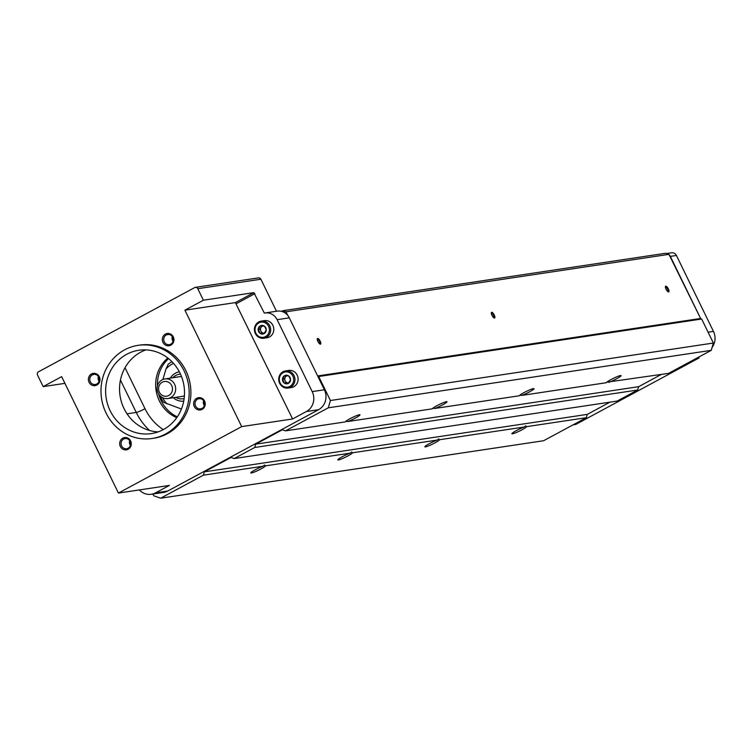 <?xml version="1.0" encoding="UTF-8"?>
<svg xmlns="http://www.w3.org/2000/svg" width="751" height="751" viewBox="0 0 751 751"><rect width="100%" height="100%" fill="white"/><g stroke="black" fill="none" stroke-linecap="round" stroke-linejoin="round"><path stroke-width="1.13" d="M110.153 410.759A42.131 39.39 81.5 0 1 138.813 350.257A42.131 39.39 81.5 0 1 184.023 386.08A42.131 39.39 81.5 0 1 151.326 433.59A42.131 39.39 81.5 0 1 110.153 410.759M106.041 412.975A47.088 44.018 81.5 0 1 138.081 345.357A47.088 44.018 81.5 0 1 188.604 385.394A47.088 44.018 81.5 0 1 152.059 438.5A47.088 44.018 81.5 0 1 106.041 412.975M260.353 325.896L258.203 329.473L260.081 333.303L264.089 333.557L266.239 329.98L265.507 328.037L264.371 326.15L260.353 325.896M265.807 327.793A4.337 4.055 -98.5 0 0 258.776 327.342A4.337 4.055 -98.5 0 0 262.043 334.054A4.337 4.055 -98.5 0 0 265.807 327.793M284.638 375.688L282.498 379.264L284.366 383.104L288.384 383.357L290.524 379.781L289.792 377.828L288.656 375.941L284.638 375.688M290.093 377.584A4.337 4.055 -98.5 0 0 283.061 377.143A4.337 4.055 -98.5 0 0 286.338 383.845A4.337 4.055 -98.5 0 0 290.093 377.584M162.911 379.48L165.99 368.976L168.215 364.226A27.261 25.487 81.5 0 1 171.923 361.766A27.261 25.487 81.5 0 1 171.979 361.738M139.329 489.924A14.87 13.903 81.5 0 0 151.317 494.271A14.87 13.903 81.5 0 0 155.588 492.844L169.351 485.428L118.433 493.069L241.681 426.606L292.599 418.964L306.361 411.539A14.87 13.903 -98.5 0 0 312.209 391.609L277.128 319.682A12.391 11.584 -98.5 0 0 265.019 312.97A12.391 11.584 -98.5 0 0 264.314 313.092L253.876 292.637L235.382 302.606L184.906 310.182L203.39 300.212L197.776 288.703L260.879 279.231L276.49 311.243M265.019 312.97L277.203 311.139A12.391 11.584 81.5 0 1 281.616 311.383A12.391 11.584 81.5 0 1 287.699 315.326A12.391 11.584 81.5 0 1 289.313 317.851L324.394 389.788A14.87 13.903 81.5 0 1 318.546 409.708L167.773 491.013A14.87 13.903 81.5 0 1 163.502 492.44L151.317 494.271M666.644 253.528L671.582 252.787A4.957 4.637 81.5 0 1 676.426 255.471L713.45 331.388A14.87 13.903 81.5 0 1 712.079 347.422M281.616 311.383L282.855 310.717L665.808 253.237L669.207 254.871A4.957 4.637 81.5 0 1 670.333 256.391L700.721 318.687L701.659 319.025L713.375 343.038L711.225 350.341L668.503 373.388L606.817 382.175M661.312 374.458L638.66 386.681L637.683 390.004L617.144 401.072L234.181 458.561L231.055 457.453L204.347 471.853L203.371 475.176L160.639 498.213L153.748 495.782L152.894 494.036M609.962 402.151L587.301 414.374L586.334 417.687L543.602 440.734L160.639 498.213M282.855 310.717L285.981 311.825L287.699 315.326M317.757 376.176L318.696 376.504L330.412 400.518L328.271 407.821L285.54 430.867L282.404 429.76L255.697 444.16L254.73 447.483L234.181 458.561M701.659 319.025L318.696 376.504M669.207 254.871L700.721 318.687M700.251 318.527L317.654 375.951M713.375 343.038L330.412 400.518M711.225 350.341L328.271 407.821M285.54 430.867L345.272 421.902A8.177 0.929 -26 0 1 351.271 418.035A8.177 0.929 -26 0 1 359.41 414.74A8.177 0.929 -26 0 1 359.982 414.815A8.177 0.929 -26 0 1 355.786 417.809A8.177 0.929 -26 0 1 347.666 421.536L432.304 408.835A8.177 0.929 -26 0 1 438.302 404.977A8.177 0.929 -26 0 1 446.441 401.682A8.177 0.929 -26 0 1 447.014 401.747A8.177 0.929 -26 0 1 442.818 404.751A8.177 0.929 -26 0 1 434.698 408.478L432.745 408.309M608.77 382.353A8.177 0.929 -26 0 0 616.89 378.617A8.177 0.929 -26 0 0 621.086 375.622A8.177 0.929 -26 0 0 620.514 375.547A8.177 0.929 -26 0 0 612.375 378.851A8.177 0.929 -26 0 0 606.376 382.71L521.738 395.411A8.177 0.929 -26 0 0 529.859 391.684A8.177 0.929 -26 0 0 534.055 388.68A8.177 0.929 -26 0 0 533.482 388.614A8.177 0.929 -26 0 0 525.343 391.909A8.177 0.929 -26 0 0 519.345 395.768L434.698 408.478M347.666 421.536L345.704 421.367M521.738 395.411L519.776 395.242M638.66 386.681L255.697 444.16M637.683 390.004L254.73 447.483M587.301 414.374L204.347 471.853M350.135 453.144L351.628 451.971L352.529 452.787A8.177 0.929 -26 0 1 345.263 457.275A8.177 0.929 -26 0 1 337.819 459.875A8.177 0.929 -26 0 1 342.015 456.871A8.177 0.929 -26 0 1 350.135 453.144L265.497 465.845A8.177 0.929 -26 0 1 258.231 470.333A8.177 0.929 -26 0 1 250.787 472.933A8.177 0.929 -26 0 1 254.983 469.938A8.177 0.929 -26 0 1 263.103 466.211L203.371 475.176M437.176 440.077L438.659 438.903L439.57 439.72A8.177 0.929 -26 0 1 432.304 444.207A8.177 0.929 -26 0 1 424.85 446.807A8.177 0.929 -26 0 1 429.056 443.803A8.177 0.929 -26 0 1 437.176 440.077L352.529 452.787M524.207 427.019L525.7 425.836L526.601 426.652A8.177 0.929 -26 0 1 519.335 431.14A8.177 0.929 -26 0 1 511.891 433.749A8.177 0.929 -26 0 1 516.087 430.745A8.177 0.929 -26 0 1 524.207 427.019L439.57 439.72M586.334 417.687L526.601 426.652M263.103 466.211L264.587 465.029L265.497 465.845M668.944 254.345L285.981 311.825M494.252 315.007A3.22 1.089 61.7 0 0 491.351 312.707A3.22 1.089 61.7 0 0 492.158 315.692A3.22 1.089 61.7 0 0 494.205 318.002A3.22 1.089 61.7 0 0 494.252 315.007M668.324 288.872A3.22 1.089 61.7 0 0 665.424 286.582A3.22 1.089 61.7 0 0 666.231 289.557A3.22 1.089 61.7 0 0 668.277 291.876A3.22 1.089 61.7 0 0 668.324 288.872M320.179 341.132A3.22 1.089 61.7 0 0 317.279 338.832A3.22 1.089 61.7 0 0 318.086 341.818A3.22 1.089 61.7 0 0 320.133 344.136A3.22 1.089 61.7 0 0 320.179 341.132M118.433 493.069L61.648 376.645L43.164 386.615L37.55 375.106A2.478 2.319 81.5 0 1 38.526 371.783L194.65 287.605A2.478 2.319 81.5 0 1 195.354 287.361L258.457 277.889A2.478 2.319 81.5 0 1 260.879 279.231M43.164 386.615L64.924 383.348M195.354 287.361A2.478 2.319 81.5 0 1 197.776 288.703M203.39 300.212L253.876 292.637M696.365 358.358L699.059 357.955L575.81 424.418L573.116 424.822M699.059 357.955L698.655 357.119M241.681 426.606L184.906 310.182M292.599 418.964L235.382 302.606M263.845 338.25L266.98 337.781A8.674 8.111 -98.5 0 0 272.876 325.324A8.674 8.111 -98.5 0 0 264.399 320.63L261.273 321.099A8.674 8.111 -98.5 0 0 254.533 330.881A8.674 8.111 -98.5 0 0 263.845 338.25A8.674 8.111 -98.5 0 0 269.75 325.803A8.674 8.111 -98.5 0 0 261.273 321.099M288.131 388.051L291.266 387.582A8.674 8.111 -98.5 0 0 297.171 375.125A8.674 8.111 -98.5 0 0 288.694 370.421L285.558 370.9A8.674 8.111 -98.5 0 0 278.828 380.682A8.674 8.111 -98.5 0 0 288.131 388.051A8.674 8.111 -98.5 0 0 294.035 375.594A8.674 8.111 -98.5 0 0 285.558 370.9M158.189 431.881A42.131 39.39 81.5 0 1 124.075 408.666A42.131 39.39 81.5 0 1 145.882 349.882M167.802 358.03A34.696 32.434 -98.5 0 0 159.39 400.968A34.696 32.434 -98.5 0 0 176.757 417.659M177.302 416.871A34.696 32.434 81.5 0 1 161.136 400.705A34.696 32.434 81.5 0 1 158.639 394.012M157.438 385.948A34.696 32.434 81.5 0 1 168.553 358.621M159.362 392.182A7.435 6.947 81.5 0 1 165.802 381.442A7.435 6.947 81.5 0 1 171.406 392.942A7.435 6.947 81.5 0 1 159.362 392.182M158.179 393.158A9.913 9.265 81.5 0 1 164.92 378.926A9.913 9.265 81.5 0 1 175.556 387.347A9.913 9.265 81.5 0 1 167.867 398.528A9.913 9.265 81.5 0 1 158.179 393.158M164.92 378.926L179.714 376.702A9.913 9.265 81.5 0 1 181.526 376.617M184.417 395.852A9.913 9.265 81.5 0 1 182.662 396.312L167.867 398.528M172.843 377.734A12.391 11.584 81.5 0 1 180.484 374.139M184.145 398.528A12.391 11.584 81.5 0 1 175.79 397.345M170.346 378.11A14.87 13.903 81.5 0 1 179.311 371.764M183.723 401.147A14.87 13.903 81.5 0 1 173.284 397.72M181.423 409.032L163.587 402.301A27.261 25.487 81.5 0 1 160.188 395.955M167.069 403.972A24.783 23.168 81.5 0 1 162.554 397.654M165.99 368.976A24.783 23.168 81.5 0 1 173.547 363.418M319.729 343.902A2.619 0.882 61.7 0 0 319.785 343.874A2.619 0.882 61.7 0 0 319.466 341.433A2.619 0.882 61.7 0 0 317.298 339.264A2.619 0.882 61.7 0 0 317.251 339.302M667.864 291.641A2.619 0.882 61.7 0 0 667.93 291.623A2.619 0.882 61.7 0 0 667.611 289.182A2.619 0.882 61.7 0 0 665.442 287.013A2.619 0.882 61.7 0 0 665.386 287.051M493.792 317.776A2.619 0.882 61.7 0 0 493.858 317.748A2.619 0.882 61.7 0 0 493.538 315.307A2.619 0.882 61.7 0 0 491.37 313.139A2.619 0.882 61.7 0 0 491.314 313.176M292.862 376.091A7.679 7.181 -98.5 0 0 280.414 375.303A7.679 7.181 -98.5 0 0 286.206 387.187A7.679 7.181 -98.5 0 0 292.862 376.091M268.576 326.291A7.679 7.181 -98.5 0 0 256.129 325.502A7.679 7.181 -98.5 0 0 261.921 337.387A7.679 7.181 -98.5 0 0 268.576 326.291M288.656 383.01L284.366 383.104M286.093 382.841L284.225 379.011L282.498 379.264M284.225 379.011L286.178 375.753M286.938 375.791A3.717 3.473 -98.5 0 0 288.694 382.954M264.361 333.209L260.081 333.303M261.799 333.04L259.93 329.21L258.203 329.473M259.93 329.21L261.892 325.953M262.653 326A3.717 3.473 -98.5 0 0 264.399 333.153M138.081 345.357L139.817 345.094A47.088 44.018 81.5 0 1 190.341 385.132A47.088 44.018 81.5 0 1 153.805 438.237L152.059 438.5M162.995 342.4A6.196 5.792 81.5 0 1 168.365 333.453A6.196 5.792 81.5 0 1 173.04 343.038A6.196 5.792 81.5 0 1 162.995 342.4M194.302 406.591A6.196 5.792 81.5 0 1 199.672 397.645A6.196 5.792 81.5 0 1 204.347 407.23A6.196 5.792 81.5 0 1 194.302 406.591M120.348 446.469A6.196 5.792 81.5 0 1 125.717 437.523A6.196 5.792 81.5 0 1 130.392 447.108A6.196 5.792 81.5 0 1 120.348 446.469M89.05 382.278A6.196 5.792 81.5 0 1 94.41 373.331A6.196 5.792 81.5 0 1 99.085 382.916A6.196 5.792 81.5 0 1 89.05 382.278M90.317 381.743A5.126 4.788 81.5 0 1 93.8 374.392A5.126 4.788 81.5 0 1 99.292 378.748A5.126 4.788 81.5 0 1 90.317 381.743M99.085 381.245A5.126 4.788 81.5 0 1 98.362 376.42M121.615 445.934A5.126 4.788 81.5 0 1 125.107 438.575A5.126 4.788 81.5 0 1 130.599 442.93A5.126 4.788 81.5 0 1 121.615 445.934M130.392 445.427A5.126 4.788 81.5 0 1 129.67 440.602M195.57 406.056A5.126 4.788 81.5 0 1 199.053 398.697A5.126 4.788 81.5 0 1 204.554 403.052A5.126 4.788 81.5 0 1 195.57 406.056M204.338 405.549A5.126 4.788 81.5 0 1 203.615 400.724M164.262 341.865A5.126 4.788 81.5 0 1 167.755 334.514A5.126 4.788 81.5 0 1 173.246 338.87A5.126 4.788 81.5 0 1 164.262 341.865M173.04 341.367A5.126 4.788 81.5 0 1 172.308 336.542M277.128 319.682L289.313 317.851M312.209 391.609L324.394 389.788M306.361 411.539L318.546 409.708M155.588 492.844L167.773 491.013M676.426 255.471L670.333 256.391M713.45 331.388L708.08 332.195M254.852 293.679L236.358 303.648M125.023 367.737L145.018 408.722A52.044 48.655 -98.5 0 0 163.286 429.628M145.018 408.722A7.435 0.845 -26 0 1 136.241 412.44L127.032 413.82M120.451 380.062L136.241 412.44A59.479 55.602 -98.5 0 0 149.656 430.511"/></g></svg>
